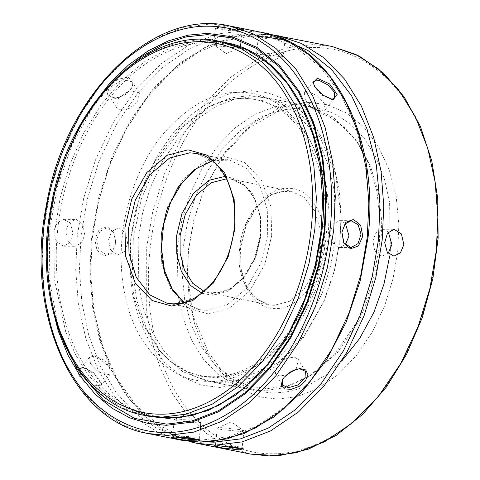 <?xml version="1.0" encoding="UTF-8"?>
<svg xmlns="http://www.w3.org/2000/svg" width="480" height="480" viewBox="0 0 480 480"><rect width="100%" height="100%" fill="white"/><g stroke="black" fill="none" stroke-linecap="round" stroke-linejoin="round"><path stroke-width="0.36" stroke-dasharray="2.4 1.8" d="M115.698 243.48L111.756 253.248L104.106 256.056L96.99 250.29L94.824 239.286L99.174 229.53L107.19 226.71L113.916 232.512L115.698 243.48M282.324 38.436L267.138 37.644L257.298 35.352L260.694 34.266L271.386 35.106L282.39 36.96L286.506 38.184L282.324 38.436M188.538 250.176L194.076 219.27L204.762 187.878L225.252 151.776L251.76 123.87L280.8 107.28L308.748 102.228L327.522 104.79L346.158 112.824L363.45 126.684L378.15 146.04L389.244 169.836L396.156 196.464L398.85 224.118L397.758 251.136L393.174 278.136L384.672 305.742L372.168 332.28L356.088 355.95L337.332 375.156L317.148 388.842L296.844 396.696L277.548 399.084L260.904 397.068L244.266 390.804L228.468 379.968L214.386 364.638L202.818 345.36L194.346 323.094L189.228 299.058L187.392 274.506L188.538 250.176M130.728 238.584L129.636 265.602L132.33 293.256L139.242 319.884L150.336 343.68L165.036 363.036L182.328 376.896L200.964 384.93L219.738 387.498L247.686 382.44L276.726 365.85L303.228 337.944L323.724 301.842L334.404 270.45L339.948 239.544L341.094 215.214L339.258 190.662L334.134 166.626L325.668 144.36L314.1 125.088L300.018 109.752L284.214 98.916L267.582 92.652L250.938 90.636L231.642 93.024L211.338 100.878L191.148 114.564L172.398 133.77L156.312 157.44L143.814 183.984L135.312 211.584L130.728 238.584M389.676 256.116L390.36 250.374L389.592 202.536L384.414 178.86L375.852 157.044L364.2 138.318L350.076 123.654L334.326 113.55L317.862 108.042L304.47 106.686L277.5 111.564L249.48 127.572L223.908 154.5L204.132 189.336L193.824 219.624L188.478 249.444L187.374 272.922L192.786 315.066L208.428 352.542L219.66 367.482L232.56 379.11L246.534 387.198L260.976 391.776L274.362 393.132L290.676 391.368L307.842 385.572L325.134 375.438L341.718 361.02M138.126 239.346L142.548 213.294L150.756 186.66L162.816 161.052L178.338 138.21L196.428 119.682L215.91 106.476L235.5 98.898L254.118 96.594L267.51 97.944L281.952 102.522L295.926 110.61L308.826 122.244L320.058 137.178L335.7 174.654L341.112 216.798L340.008 240.276L334.662 270.096L324.354 300.384L304.578 335.22L279.006 362.148L250.98 378.156L224.016 383.034L210.624 381.684L194.16 376.17L178.41 366.072L164.286 351.402L152.634 332.682L144.072 310.86L138.888 287.184L138.126 239.346M281.262 39.546L285.06 39.294L271.848 36.618L262.416 35.742L258.39 36.486L267.474 38.862L281.262 39.546M279.474 56.472L260.604 54.522L256.62 53.166L260.454 52.662L279.324 54.606L283.308 55.968L279.474 56.472M388.332 232.086L383.796 229.386L382.458 229.248L376.068 232.596L372.888 240.756L374.688 250.71L381 255.948L382.338 256.08L388.17 253.368M218.298 445.668L215.472 444.774L228.39 444.882L242.046 447.348L241.746 447.984M240.06 431.454L243.894 430.95L239.91 429.588L221.04 427.638L217.206 428.142L221.19 429.504L240.06 431.454M96.666 239.484L99.096 250.17L106.482 254.826L113.076 250.926L115.8 241.434L113.25 231.954L106.608 227.97L100.092 231.234L96.666 239.484M108.606 239.544L111.786 231.378L118.176 228.03L119.508 228.168L125.826 233.406L127.626 243.354L124.446 251.514L118.056 254.862L116.718 254.73L110.4 249.492L108.606 239.544M79.11 376.356L77.748 369.84L82.332 367.482L94.176 373.656L101.634 384.33L100.188 388.326L93.906 387.888L85.56 383.28L79.11 376.356M109.686 85.428L117.99 79.272L127.416 77.37L133.098 80.442L132.312 87.06L124.938 94.668L114.936 98.406L107.244 94.698L109.686 85.428M218.544 25.644L235.062 27.534L243.594 29.592L229.296 29.472L214.368 26.742L218.544 25.644M175.464 437.082L172.596 436.176L176.364 435.972L190.128 436.662L199.14 438.744L198.888 439.386M178.146 419.04L174.318 419.544L178.302 420.906L197.172 422.856L201 422.352L197.022 420.99L178.146 419.04M80.778 375.624L91.608 384.96L100.89 385.776L101.298 382.866L94.542 373.194L83.772 367.572L80.052 368.844L80.778 375.624M90.48 363.696L89.58 357.144L94.362 356.184L97.542 357.216L108.702 366.288L109.506 367.512L110.406 374.064L105.624 375.024L97.248 370.914L90.48 363.696M53.778 230.886L56.202 241.572L63.594 246.222L70.182 242.316L72.906 232.842L70.368 223.344L63.714 219.378L57.198 222.642L53.778 230.886M65.712 230.94L68.892 222.78L75.288 219.432L76.62 219.57L82.938 224.808L84.732 234.756L81.558 242.916L75.162 246.264L73.83 246.132L67.512 240.894L65.712 230.94M111.162 86.532L109.314 95.598L116.01 98.328L125.088 94.932L131.766 88.038L132.342 81.828L122.94 79.596L111.162 86.532M118.35 98.544L126.516 92.484L135.468 91.092L139.38 93.57L137.37 102.36L129.21 108.42L120.258 109.812L116.346 107.334L118.35 98.544M219.336 27.126L215.574 28.152L229.176 30.636L242.148 30.69L233.922 28.812L219.336 27.126M217.56 44.058L236.43 46.008L240.414 47.37L236.58 47.874L217.71 45.924L213.726 44.562L217.56 44.058M331.68 99.348L322.242 95.43L314.916 87.468L313.344 83.412M305.226 99.402L306.024 100.626L317.19 109.698L320.37 110.73L325.152 109.77L324.246 103.218L317.478 96L309.108 91.89L304.326 92.85L305.226 99.402M282.48 379.746L284.526 376.572L291.048 371.124L299.778 368.538M295.44 369.432L296.382 368.37L298.386 359.58L294.474 357.102L285.522 358.494L277.356 364.554L275.352 373.344L279.264 375.822L286.074 375.228M345.426 223.47L340.902 220.788L339.57 220.65L333.174 223.998L329.994 232.158L331.794 242.106L338.112 247.344L339.444 247.482L345.276 244.776M380.778 248.868L381.75 221.25L378.492 193.068L370.56 166.338L358.122 143.19L344.61 127.644L329.262 116.622L312.996 110.244L296.694 108.198L278.466 110.454L259.284 117.876L240.216 130.806L222.504 148.944L207.312 171.306L195.498 196.374L187.47 222.45L183.138 247.956L182.106 273.48L184.65 299.604L191.178 324.756L201.66 347.238L215.55 365.52L231.882 378.612L249.486 386.202L267.222 388.626L288.912 385.416L311.676 374.862L337.596 352.392L359.034 321.09L373.626 285.042L380.778 248.868M58.59 328.236L49.134 278.502L49.812 228.756L57.27 187.494L71.712 145.626L93.06 106.668L120.042 74.22M379.17 248.13L371.862 285.078L356.958 321.9L335.058 353.874L308.586 376.83L285.33 387.606L263.178 390.888L249.786 389.532L233.316 384.024L217.572 373.92L203.448 359.25L191.796 340.53L183.234 318.708L178.05 295.032L177.288 247.2L181.71 221.148L189.918 194.514L201.978 168.906L217.494 146.064L235.59 127.536L255.072 114.33L274.662 106.746L293.28 104.442L306.672 105.798L333.024 117.006L356.028 140.184L368.73 163.83L376.83 191.136L380.16 219.918L379.17 248.13M335.202 239.316L334.44 191.484L329.256 167.802L320.694 145.986L309.042 127.26L294.924 112.596L279.174 102.492L262.704 96.984L249.318 95.628L230.832 97.902L211.38 105.366L182.52 127.17L158.112 159.918L141.39 198.9L133.32 238.386L132.438 269.046L136.698 300.192L146.592 329.148L161.694 353.196L182.658 371.568L205.824 380.718L219.21 382.074L237.828 379.764L257.424 372.186L276.9 358.98L294.996 340.452L310.512 317.61L322.578 292.002L330.78 265.368L335.202 239.316M321.846 230.544C326.892 186.612 319.512 134.622 297.096 97.884C275.202 60.498 240.516 42.114 209.49 42.576C178.59 41.832 140.076 59.874 110.352 97.02C80.238 133.524 61.944 185.388 57.75 229.326C52.71 273.258 60.084 325.248 82.5 361.986C104.394 399.372 139.08 417.756 170.106 417.294C201.006 418.038 239.52 399.996 269.244 362.85C299.358 326.346 317.652 274.482 321.846 230.544M226.332 445.926L206.514 433.524L188.37 416.088L172.734 394.032L160.278 368.148L151.416 339.546L146.274 309.456L146.292 249.612L152.652 212.19L164.436 173.934L181.758 137.154L204.048 104.346L230.04 77.73L258.018 58.758L286.164 47.874L312.906 44.562L332.136 46.506M250.428 454.056L230.208 447.708M149.994 249.996C144.528 297.624 152.526 353.982 176.826 393.81C200.562 434.34 238.164 454.266 271.8 453.768C305.298 454.578 347.052 435.018 379.278 394.746C411.924 355.176 431.754 298.944 436.302 251.316C441.768 203.688 433.77 147.33 409.47 107.496C385.734 66.966 348.132 47.04 314.496 47.538C280.998 46.734 239.244 66.294 207.018 106.566C174.372 146.136 154.542 202.368 149.994 249.996M278.058 35.664L258.822 33.72L232.08 37.032L203.934 47.916L175.962 66.888L149.97 93.504L127.68 126.312L110.352 163.092L98.568 201.348L92.214 238.77L90.636 272.682L93.312 307.476L100.758 341.49L113.058 372.828L129.792 399.72L150.072 420.786L172.698 435.3L196.35 443.214M208.098 441.978L183.06 437.076L158.502 424.956L135.966 405.318L116.988 378.726L102.78 346.614L94.008 311.04L90.666 274.284L92.184 238.404L98.208 202.542L109.278 165.84L125.52 130.374L146.466 98.418L171.024 72.03L197.676 52.626L224.766 40.752L250.812 36.096M229.572 25.944L210.336 24L183.594 27.312L155.454 38.196L127.476 57.168L101.484 83.784L79.194 116.586L61.866 153.372L50.082 191.628L43.728 229.05L42.15 262.962L44.826 297.756L52.272 331.764L64.572 363.108L81.306 390L101.586 411.066L124.212 425.58L147.864 433.494M181.428 440.22L157.776 432.306L135.156 417.798L114.87 396.732L98.136 369.84L85.836 338.496L78.396 304.488L75.714 269.688L77.298 235.782L83.652 198.36L95.436 160.104L112.758 123.318L135.048 90.51L161.04 63.9L189.018 44.928L217.164 34.044L243.906 30.732L263.136 32.676M65.904 156.924L54.756 193.212L48.738 228.708L47.358 266.532L51.636 305.154M200.004 439.884L202.8 439.938L229.206 436.668L256.992 425.916L284.616 407.19L310.278 380.91L332.286 348.522L349.392 312.198L361.026 274.428L367.302 237.48L368.796 200.508L365.106 162.672L355.65 126.228L340.47 93.666L320.352 67.176L296.694 48.21L271.188 37.218L245.496 33.708L219.09 36.978L191.304 47.724L163.68 66.456L138.018 92.73L116.01 125.124L98.904 161.442L87.27 199.212L80.994 236.166L79.428 268.95L81.882 302.604L88.842 335.586L100.416 366.15L116.238 392.622L135.534 413.676L157.188 428.568L180 437.172M326.01 237.294C329.898 203.4 324.204 163.302 306.912 134.958C287.91 106.14 265.386 91.92 239.34 92.298C213.396 91.686 187.902 105.684 162.864 134.298C139.632 162.45 125.526 202.464 122.292 236.352C118.398 270.24 124.092 310.344 141.384 338.682C160.386 367.5 182.91 381.72 208.956 381.348C234.9 381.96 260.394 367.962 285.432 339.348C308.664 311.19 322.77 271.182 326.01 237.294M320.472 248.226L320.166 229.092L314.664 210.894L304.356 197.538L291.468 191.292L286.116 190.752L270.828 194.706L255.798 207.396L244.77 226.776L239.718 247.854L240.024 266.988L245.52 285.186L255.828 298.542L268.716 304.788L274.074 305.328L289.356 301.374L304.386 288.678L315.42 269.298L320.472 248.226M324.168 248.604C322.944 278.25 296.268 311.076 275.664 308.304C254.496 310.884 234.744 277.842 239.748 248.22C240.972 218.574 267.648 185.748 288.252 188.52C309.42 185.94 329.172 218.982 324.168 248.604M226.578 178.794L231.828 179.334L244.716 185.58L255.024 198.936L260.526 217.134L260.832 236.268L255.78 257.34L244.746 276.72L229.716 289.416L214.434 293.37L209.076 292.83L204.018 291.3M202.218 293.352L212.352 295.23L228.234 291.126L243.846 277.938L255.312 257.802L260.556 235.902L259.968 214.29L252.99 194.256L240.48 180.822L225.702 176.208M328.158 238.362L329.19 212.904L326.652 186.84L320.136 161.742L309.678 139.32L295.824 121.074L279.534 108.012L261.966 100.446L244.272 98.028L226.224 100.248L207.222 107.538L179.034 128.832L155.196 160.818L138.864 198.894L130.986 237.456L130.122 267.402L134.28 297.822L143.94 326.1L158.694 349.59L171.504 362.178L185.58 371.028L200.244 376.14L214.872 377.79L233.052 375.54L252.192 368.136L271.212 355.242L288.888 337.14L304.044 314.832L315.828 289.824L323.838 263.808L328.158 238.362M212.514 160.746L229.476 160.08L196.812 153.534L213.804 161.766L227.388 179.37L234.636 203.358L235.038 228.582L228.384 256.362L213.84 281.91L194.028 298.638L173.88 303.852L166.818 303.138L199.482 309.684L206.538 310.398L226.692 305.19L246.498 288.456L261.042 262.908L267.702 235.128L267.3 209.904L260.052 185.916L246.462 168.312L229.476 160.08L222.414 159.366L212.208 160.68M183.78 302.478L199.482 309.684L183.948 302.43M219.306 41.328L201.66 39.54L177.114 42.582L151.29 52.572L125.616 69.984L101.76 94.404L81.306 124.512L65.406 158.274L54.588 193.38L48.756 227.724L47.304 258.84L49.764 290.778L56.598 321.984L67.884 350.748L83.244 375.426L101.856 394.764L122.616 408.078L144.324 415.344M150.642 416.61L147.492 415.92M119.772 404.346L103.206 391.686L88.296 375.03L75.63 354.816L65.67 331.74L54.714 280.602L55.074 228.99L60.258 197.46L69.636 165.15L83.34 133.668L101.064 104.814L122.034 80.274L145.11 61.308L168.984 48.564L192.414 42.012M222.456 42.018L225.624 42.594M271.716 235.506L264.78 264.426L249.642 291.018L229.02 308.436L208.044 313.86L188.232 308.25L171.288 290.658L161.754 263.952L160.902 234.996L167.838 206.076L182.976 179.484L203.598 162.066L224.574 156.636L244.386 162.252L261.33 179.844L270.864 206.55L271.716 235.506M270.54 34.452L240.24 35.208L209.88 44.694L180.75 62.46L154.062 87.72L130.926 119.394L112.29 156.144L98.94 196.416L91.434 238.506L89.88 273.864L92.706 308.202L99.834 340.506L111.048 369.81L126.048 395.256L144.402 416.076L165.576 431.634L188.946 441.438M187.374 272.922L187.392 274.506M204.132 189.336L204.762 187.878M267.51 97.944L317.862 108.042M210.624 381.684L260.976 391.776M341.112 216.798L341.094 215.214M324.354 300.384L323.724 301.842M285.03 39.33L286.506 38.184M258.504 36.762L257.298 35.352M256.62 53.166L258.372 36.486M285.06 39.294L283.308 55.968M382.458 229.248L394.026 229.302M393.912 256.134L382.338 256.08M215.472 444.774L213.996 445.92M242.046 447.348L243.252 448.758M243.894 430.95L242.142 447.624M215.454 444.822L217.206 428.142M106.482 254.814L118.056 254.862M106.608 227.976L118.176 228.03M283.092 56.166L269.154 62.232L256.788 53.4M217.422 427.944L231.354 421.878L243.726 430.71M199.14 438.744L200.346 440.16M172.596 436.176L171.114 437.328M199.248 439.026L200.16 430.344M172.566 436.218L173.736 425.058M173.856 423.9L174.318 419.544M101.298 382.866L101.634 384.33M83.772 367.572L82.332 367.482M89.58 357.144L80.064 368.856M110.406 374.064L100.89 385.776M63.594 246.21L75.162 246.264M63.714 219.378L75.288 219.432M116.01 98.328L114.936 98.406M131.766 88.038L132.312 87.06M139.38 93.57L132.36 81.822M116.346 107.334L109.326 95.592M215.574 28.152L214.368 26.742M242.118 30.738L243.594 29.592M215.478 27.894L214.872 33.702M214.74 34.944L213.726 44.562M242.166 30.69L241.218 39.72M240.468 46.884L240.414 47.37M313.464 84.096L313.128 82.638M330.996 99.336L332.442 99.426M313.842 81.138L304.326 92.85M334.668 98.058L325.152 109.77M305.406 371.322L298.386 359.58M282.372 385.092L275.352 373.344M351.144 220.704L339.57 220.65M351.012 247.536L339.444 247.482M291.468 191.292L278.652 191.814L268.986 196.134L256.986 206.904L246.048 225.666L240.51 247.992L240.954 268.464L246.558 286.206L252.738 295.29L257.19 299.436L268.716 304.788L209.076 292.83L221.922 292.296L231.408 288.084L243.426 277.38L254.484 258.504L260.052 235.998C263.436 207.846 250.044 182.238 231.828 179.334L291.468 191.292M174.528 419.346L188.466 413.28L200.832 422.112M97.542 357.216L104.382 360.198L108.702 366.288M240.198 47.568L226.266 53.634L213.894 44.802M306.024 100.626L310.344 106.716L317.19 109.698M358.122 143.19L356.028 140.184M311.676 374.862L308.586 376.83M262.704 96.984L306.672 105.798M205.824 380.718L249.786 389.532M161.694 353.196L158.694 349.59C185.622 382.56 228.084 385.944 264.084 357.54C295.686 333.45 319.734 285.978 324.504 237.486C328.02 200.376 322.446 168.3 307.776 141.258C301.434 129.96 293.862 120.762 285.054 113.664C261.546 95.526 235.602 93.48 207.222 107.538L211.38 105.366"/><path stroke-width="0.72" d="M239.076 449.868L243.252 448.758L228.264 446.04L213.996 445.92L222.588 447.99L239.076 449.868M341.718 361.02L359.586 338.61L373.908 312.294L383.964 284.124L389.676 256.116M403.848 244.626L400.422 252.876L393.912 256.122L387.252 252.18L384.714 242.688L387.444 233.214L394.026 229.278L401.412 233.934L403.848 244.626M388.17 253.368L391.908 244.572L388.332 232.086M241.746 447.984L238.29 448.386L218.298 445.668M341.91 232.032L343.692 243.024L350.436 248.808L358.452 245.952L362.76 236.214L360.642 225.228L353.532 219.462L345.876 222.264L341.91 232.032M314.73 86.37L322.818 95.136L332.442 99.426L337.164 94.416L329.526 83.904L317.334 78.246L313.128 82.638L314.73 86.37M284.154 377.298L282.48 379.746L281.22 385.392L284.508 388.938L291.282 389.322L299.226 386.364L305.472 380.88L307.926 374.67L305.73 369.936L299.778 368.538L291.342 371.304L284.154 377.298M175.302 437.082L171.114 437.328L175.182 438.546L186.192 440.406L196.914 441.246L200.346 440.16L190.464 437.874L175.302 437.082M198.888 439.386L188.796 439.302L175.464 437.082M313.344 83.412L313.836 81.132L319.392 80.538L328.02 84.972L334.398 92.142L334.668 98.058L331.68 99.348M299.226 368.586L305.412 371.316L304.974 378.264L297.948 384.984L288.48 387.678L282.36 385.098L282.768 379.26M286.074 375.228L295.44 369.432M341.922 232.212L345.018 223.962L351.144 220.716L358.044 224.658L361.026 234.156L358.056 243.624L351.012 247.554L343.926 242.904L341.922 232.212M345.276 244.776L349.02 235.974L345.426 223.47M120.042 74.22L141.768 56.406L164.226 43.932L186.42 36.81L207.534 34.644L232.17 38.01L256.62 48.546L279.306 66.732L298.596 92.13L313.152 123.348L322.224 158.292L325.758 194.574L324.324 230.022L318.306 265.446L307.152 301.662L290.748 336.486L269.646 367.542L245.046 392.736L218.562 410.694L191.916 420.996L166.602 424.134L134.466 418.368L103.446 400.11L77.112 369.216L58.59 328.236M332.136 46.506L355.788 54.42L378.414 68.934L398.694 90L415.428 116.892L427.728 148.236L435.174 182.244L437.85 217.038L436.272 250.95L429.918 288.372L418.134 326.628L400.806 363.414L378.516 396.216L352.524 422.832L324.546 441.804L296.406 452.688L269.658 456L250.428 454.056L278.988 455.676L307.98 449.346L336.252 435.354L362.748 414.27L386.478 386.916L406.548 354.342L422.208 317.79L432.864 278.664L438.114 238.452L437.754 198.69L431.79 160.896L420.438 126.516L404.118 96.846L383.418 73.038L359.112 56.022L332.136 46.506L270.54 34.452M230.208 447.708L226.332 445.926M188.946 441.438L196.35 443.214L215.58 445.158L242.322 441.846L270.468 430.962L298.446 411.99L324.438 385.374L346.728 352.572L364.05 315.786L375.834 277.53L382.188 240.108L383.772 206.196L381.09 171.402L373.65 137.394L361.35 106.05L344.616 79.158L324.33 58.092L301.71 43.578L278.058 35.664M250.812 36.096L256.686 35.952L282.378 39.462L307.878 50.454L331.542 69.42L351.66 95.91L366.84 128.472L376.296 164.91L379.986 202.752L378.492 239.724L372.216 276.672L360.582 314.442L343.476 350.766L321.468 383.154L295.806 409.434L268.182 428.16L240.396 438.906L213.99 442.182L208.098 441.978M333.708 230.388L335.286 196.476L332.604 161.682L325.164 127.668L312.864 96.33L296.13 69.438L275.844 48.372L253.224 33.858L229.572 25.944C152.76 7.662 64.656 94.986 46.272 205.818C24.63 312.714 72.294 420.96 147.864 433.494L167.094 435.438L193.836 432.126L221.982 421.242L249.96 402.27L275.952 375.654L298.242 342.846L315.564 306.066L327.348 267.81L333.708 230.388M330.006 230.004C325.458 277.632 305.628 333.864 272.982 373.434C240.756 413.706 199.002 433.266 165.504 432.462C131.868 432.96 94.266 413.034 70.53 372.504C46.23 332.67 38.232 276.312 43.698 228.684C48.246 181.056 68.076 124.824 100.722 85.254C132.948 44.982 174.702 25.422 208.2 26.232C241.836 25.734 279.438 45.66 303.174 86.19C327.474 126.018 335.472 182.376 330.006 230.004M229.572 25.944L263.136 32.676L286.788 40.59L309.414 55.098L329.694 76.17L346.428 103.056L358.728 134.4L366.174 168.408L368.856 203.208L367.272 237.114L360.918 274.536L349.134 312.792L331.806 349.578L309.516 382.386L283.524 409.002L255.552 427.968L227.406 438.852L200.664 442.164L181.428 440.22L147.864 433.494M51.636 305.154L58.29 331.068L67.968 355.14L80.448 376.464L95.304 394.308L111.966 408.18L129.774 417.876L148.074 423.486L166.254 425.31L191.73 422.154L218.538 411.786L245.19 393.714L269.946 368.364L291.18 337.11L307.686 302.07L318.912 265.626L324.966 229.98L326.406 194.31L322.848 157.8L313.722 122.646L299.076 91.224L279.666 65.67L256.842 47.376L232.236 36.768L207.45 33.378L188.49 35.112L168.594 40.794L148.338 50.754L128.406 65.064L109.548 83.508L92.478 105.534L77.79 130.326L65.904 156.924M180 437.172L200.004 439.884M204.018 291.3L192.846 283.428L184.416 270.006L180.138 253.176L180.078 235.896L185.13 214.818L196.158 195.438L211.188 182.748L226.578 178.794M225.702 176.208L208.986 180.3L193.368 193.488L181.908 213.624L176.658 235.518L176.754 253.722L181.35 271.404L190.362 285.366L202.218 293.352M235.008 228.216L234.168 199.44L224.688 172.902L207.852 155.418L188.16 149.838L167.322 155.232L146.826 172.542L131.784 198.972L124.896 227.706L125.736 256.482L135.216 283.02L152.052 300.504L171.744 306.084L192.582 300.69L213.078 283.38L228.12 256.956L235.008 228.216M166.818 303.138L149.832 294.906L136.242 277.302L128.994 253.314L128.592 228.09L135.252 200.31L149.796 174.762L169.608 158.028L189.756 152.82L196.812 153.534C221.136 157.476 238.704 191.31 234.258 228.312C231.798 249.492 224.562 267.564 212.556 282.516C206.214 290.166 199.272 295.824 191.724 299.496C183.264 303.528 174.96 304.746 166.818 303.138M311.178 228.564C307.008 272.226 288.828 323.772 258.906 360.042C229.362 396.96 191.094 414.888 160.38 414.15C129.546 414.606 95.082 396.342 73.326 359.19C51.048 322.674 43.716 271.014 48.726 227.358C52.896 183.696 71.076 132.15 100.998 95.88C130.542 58.962 168.81 41.034 199.524 41.772C230.358 41.316 264.822 59.58 286.578 96.732C308.856 133.248 316.188 184.908 311.178 228.564M212.208 160.68L194.232 169.746L178.002 187.326L166.59 210.486L161.256 234.636L160.998 253.98L164.688 273.312L172.542 290.202L183.78 302.478M314.874 228.948L316.326 197.826L313.866 165.894L307.038 134.682L295.746 105.918L280.392 81.24L261.78 61.908L241.014 48.588L219.306 41.328C148.734 24.552 67.896 104.7 51.024 206.388C31.176 304.464 74.892 403.812 144.324 415.344L161.976 417.126L186.516 414.09L212.346 404.1L238.02 386.688L261.87 362.262L282.33 332.16L298.23 298.398L309.042 263.292L314.874 228.948M219.306 41.328L225.624 42.594L247.332 49.854L268.092 63.174L286.704 82.506L302.064 107.19L313.35 135.948L320.184 167.16L322.644 199.098L321.192 230.214L315.36 264.558L304.548 299.664L288.642 333.426L268.188 363.528L244.338 387.954L218.664 405.366L192.834 415.356L168.288 418.392L150.642 416.61L144.324 415.344M147.492 415.92L119.772 404.346M192.414 42.012L207.978 40.812L222.456 42.018M196.35 443.214L250.428 454.056M393.498 229.296L394.026 229.302M263.136 32.676C332.826 44.628 379.986 137.724 368.052 237.384L360.21 280.788L346.158 322.2L326.532 359.754L302.202 391.758L274.242 416.772L243.882 433.656L212.466 441.612L181.428 440.22M200.16 430.344L201 422.352M173.736 425.058L173.856 423.9M214.872 33.702L214.74 34.944M241.218 39.72L240.468 46.884M282.372 385.092L282.198 384.792M351.012 247.536L350.502 247.536M225.624 42.594C289.656 53.592 332.916 139.05 321.972 230.478L314.778 270.306L301.884 308.298L283.878 342.756L261.552 372.12L235.884 395.082L208.008 410.58L179.148 417.882L150.642 416.61M212.514 160.746L196.488 168.576L182.064 182.808L170.718 202.092L163.62 224.562L161.46 248.028L164.436 270.222L172.218 288.96L183.948 302.43"/></g></svg>

